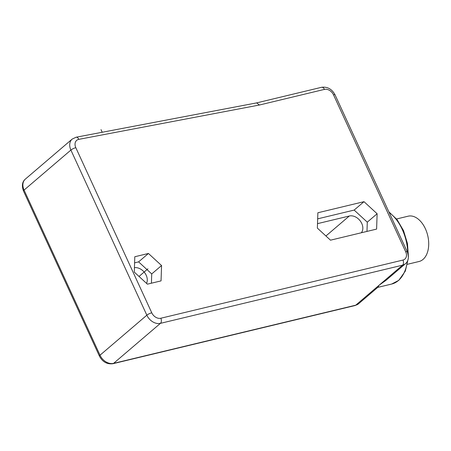 <?xml version="1.0" encoding="UTF-8"?>
<svg xmlns="http://www.w3.org/2000/svg" width="451" height="451" viewBox="0 0 451 451"><rect width="100%" height="100%" fill="white"/><g stroke="black" fill="none" stroke-linecap="round" stroke-linejoin="round"><path stroke-width="0.68" d="M134.595 262.837L138.598 261.873L151.722 273.943L151.412 283.2M146.541 283.363A10.677 7.96 49.5 0 0 144.591 272.607A10.677 7.96 49.5 0 0 134.432 267.668M147.409 284.164L134.285 272.094L134.798 256.743L148.435 253.468L161.565 265.538L161.046 280.888L147.409 284.164M330.487 240.18L317.363 228.105L317.876 212.759L363.996 201.676L377.126 213.751L376.608 229.097L330.487 240.18M363.996 201.676L354.159 210.081L367.283 222.157L366.973 231.414M317.673 218.848L354.159 210.081M377.126 213.751L367.283 222.157M317.515 223.645L349.311 216.006A10.677 7.96 -130.5 0 1 360.439 221.204A10.677 7.96 -130.5 0 1 361.347 232.761M161.565 265.538L151.722 273.943M148.435 253.468L138.598 261.873M256.613 102.901L259.432 105.01L78.801 139.359A7.763 5.79 49.5 0 0 75.813 147.68L151.761 312.802A7.763 5.79 49.5 0 0 160.821 318.243L402.957 260.064A7.763 5.79 49.5 0 0 405.708 251.793L333.509 94.823A7.763 5.79 49.5 0 0 324.455 89.388L259.432 105.01M358.573 303.76L355.067 305.536A3.884 2.418 -103.5 0 0 355.738 305.186A11.647 8.682 -130.5 0 0 358.573 303.76L378.118 287.061L379.15 285.179L385.859 280.449L405.404 263.75C408.533 261.146 409.153 257.177 407.27 251.85L335.07 94.879C331.964 89.072 327.465 86.547 321.58 87.291L256.647 102.89M396.57 218.977L408.144 216.192A23.294 14.517 76.5 0 1 426.702 232.028A23.294 14.517 76.5 0 1 423.044 259.41A23.294 14.517 76.5 0 1 419.03 261.501L407.456 264.28M147.922 268.813L139.004 276.435M102.225 132.256L101.013 129.629M325.932 235.986L349.311 216.006M324.455 89.388A3.884 2.418 -103.5 0 0 321.58 87.291M402.957 260.064A3.884 2.418 76.5 0 1 402.563 265.177L355.738 305.186L113.601 363.359A11.647 8.682 -130.5 0 1 100.009 355.208L24.061 190.085A11.647 8.682 -130.5 0 1 25.357 179.098L72.183 139.088A11.647 8.682 49.5 0 0 70.892 150.07L146.84 315.193A11.647 8.682 49.5 0 0 160.426 323.35L402.563 265.177A11.647 8.682 49.5 0 0 405.404 263.75M355.067 305.536L112.93 363.709A3.884 2.418 -103.5 0 0 113.601 363.359L160.426 323.35A3.884 2.418 76.5 0 0 160.821 318.243M112.93 363.709C107.045 364.453 102.546 361.928 99.434 356.121A3.884 0.919 -24.7 0 1 100.009 355.208L146.84 315.193A3.884 0.919 155.3 0 1 151.761 312.802M99.434 356.121L23.486 190.999A3.884 0.919 -24.7 0 1 24.061 190.085L70.892 150.07A3.884 0.919 155.3 0 1 75.813 147.68M78.801 139.359A3.884 2.379 -100.8 0 0 76.112 137.222L72.183 139.088M405.708 251.793A3.884 0.919 -24.7 0 1 407.27 251.85M333.509 94.823A3.884 0.919 -24.7 0 1 335.07 94.879M389.174 212.506A38.825 24.196 76.5 0 1 407.772 253.112M407.366 261.276A38.825 24.196 76.5 0 1 398.346 280.567A38.825 24.196 76.5 0 1 391.648 284.051L377.729 287.394M23.486 190.999C21.597 185.722 22.217 181.759 25.357 179.098M256.692 102.884L76.112 137.222M408.313 258.31L405.308 271.136L398.819 280.33L391.648 284.051M388.869 211.852L397.1 219.643L403.538 230.641L407.467 243.523L408.414 256.737"/></g></svg>
